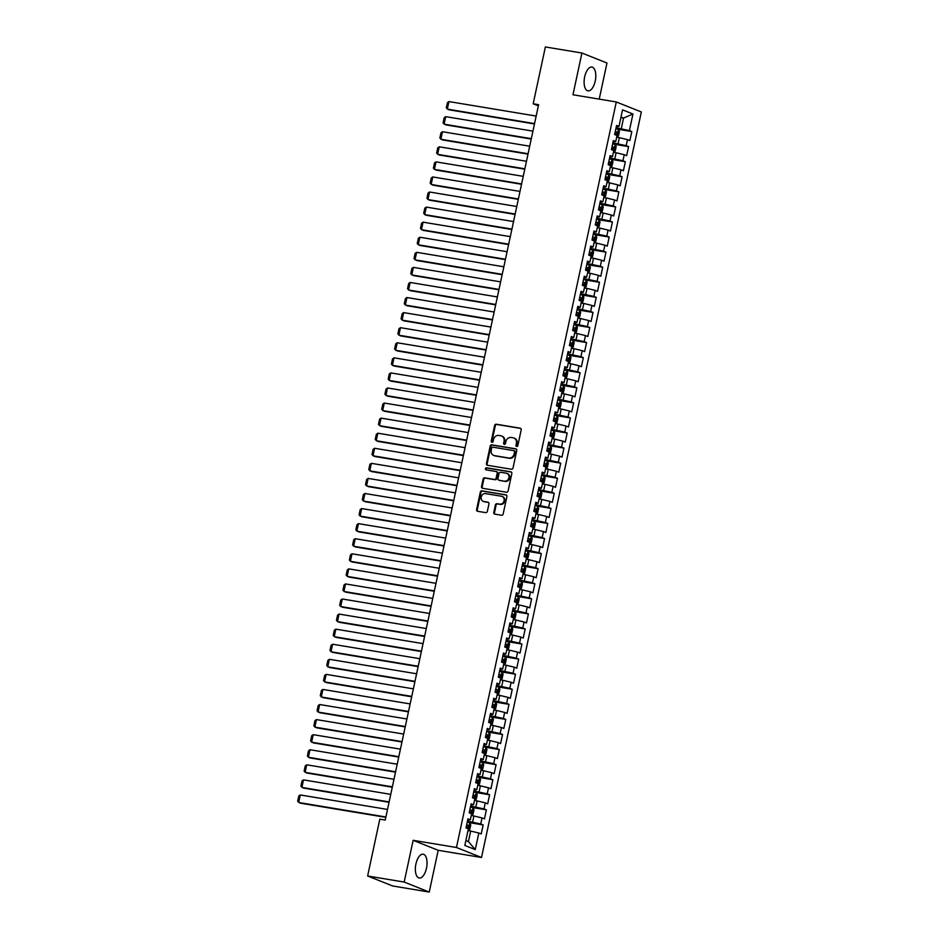 <?xml version="1.0" encoding="UTF-8"?>
<svg xmlns="http://www.w3.org/2000/svg" width="939" height="939" viewBox="0 0 939 939"><rect width="100%" height="100%" fill="white"/><g stroke="black" fill="none" stroke-linecap="round" stroke-linejoin="round"><path stroke-width="1.41" d="M516.673 446.483A1.068 0.939 -68.3 0 0 517.823 445.602L521.192 429.886A1.514 1.338 -68.3 0 0 520.183 428.184L496.262 424.217A1.514 1.338 -68.3 0 0 494.618 425.473L491.25 441.189A1.068 0.939 -68.3 0 0 493.104 441.494L493.538 439.464A4.859 4.284 -68.3 0 1 498.809 435.438L500.804 435.766A4.859 4.284 -68.3 0 1 504.043 441.213L503.609 443.243A1.068 0.939 -68.3 0 0 505.464 443.548L505.898 441.518A4.859 4.284 -68.3 0 1 511.168 437.492L513.163 437.82A4.859 4.284 -68.3 0 1 516.403 443.255L515.957 445.297A1.068 0.939 -68.3 0 0 516.673 446.483M426.482 868.211A12.078 5.587 99.4 0 0 423.184 854.197A12.078 5.587 99.4 0 0 415.918 863.997A12.078 5.587 99.4 0 0 419.228 878.012A12.078 5.587 99.4 0 0 426.482 868.211M595.232 81.071A12.078 5.587 99.4 0 0 591.934 67.056A12.078 5.587 99.4 0 0 584.668 76.857A12.078 5.587 99.4 0 0 587.978 90.872A12.078 5.587 99.4 0 0 595.232 81.071M493.797 512.436A1.514 1.338 -68.3 0 0 494.806 514.138L501.52 515.253A1.514 1.338 -68.3 0 0 503.163 513.997L506.907 496.531A1.514 1.338 -68.3 0 0 505.886 494.841L481.977 490.862A1.514 1.338 -68.3 0 0 480.322 492.13L476.589 509.584A1.514 1.338 -68.3 0 0 477.599 511.286L485.698 512.635A1.514 1.338 -68.3 0 0 487.353 511.368L488.949 503.903A1.514 1.338 -68.3 0 0 487.94 502.201L483.914 501.532A4.061 3.58 -68.3 0 1 485.616 493.621L501.367 496.226A4.061 3.58 -68.3 0 1 499.665 504.149L497.036 503.715A1.514 1.338 -68.3 0 0 495.393 504.971L493.797 512.436L494.466 512.706A1.514 1.338 -68.3 0 0 494.923 514.161M404.181 882.061L429.24 892.05L438.196 850.3L413.137 840.311L404.181 882.061L367.63 875.993L379.814 819.16L385.236 820.064L538.599 104.675L533.188 103.771L538.352 105.837M413.137 840.311L456.46 847.494L616.289 101.964L641.337 111.952L481.507 857.483L456.46 847.494M599.223 99.135L606.97 63.007L581.922 53.018L572.966 94.769L616.289 101.964M581.922 53.018L545.371 46.95L533.188 103.771M511.379 469.242A1.514 1.338 -68.3 0 0 513.023 467.986L516.767 450.52A1.514 1.338 -68.3 0 0 515.757 448.819L491.836 444.851A1.514 1.338 -68.3 0 0 490.193 446.107L486.449 463.573A1.514 1.338 -68.3 0 0 487.458 465.274L511.379 469.242M511.837 473.526L508.093 490.991A1.514 1.338 -68.3 0 1 506.45 492.247L482.529 488.28A1.514 1.338 -68.3 0 1 481.519 486.578L483.116 479.101A1.514 1.338 -68.3 0 1 484.77 477.845L494.466 479.453A1.514 1.338 -68.3 0 0 496.109 478.197L497.177 473.244A1.514 1.338 -68.3 0 0 496.168 471.542L486.062 469.864A1.068 0.939 -68.3 0 1 486.508 467.798L510.828 471.824A1.514 1.338 -68.3 0 1 511.837 473.526M618.062 129.265L631.806 131.554L629.4 130.591L632.956 114.018L622.534 109.851L618.977 126.436L616.571 125.474L614.634 134.523L617.04 135.474L615.749 141.507L613.343 140.545L611.406 149.594L613.801 150.557L612.51 156.578L610.115 155.628L608.167 164.665L610.573 165.628L609.282 171.661L606.876 170.698L604.939 179.736L607.345 180.699L606.054 186.732L603.648 185.769L601.711 194.819L604.117 195.77L602.815 201.803L600.42 200.84L598.472 209.89L600.878 210.841L599.587 216.874L597.181 215.911L595.244 224.961L597.65 225.923L596.359 231.945L593.953 230.994L592.016 240.032L594.422 240.994L593.119 247.027L590.725 246.065L588.776 255.103L591.183 256.065L589.892 262.098L587.485 261.136L585.549 270.186L587.955 271.136L586.664 277.169L584.258 276.207L582.321 285.256L584.727 286.219L583.436 292.24L581.03 291.29L579.093 300.327L581.487 301.29L580.196 307.311L577.79 306.36L575.853 315.398L578.26 316.361L576.969 322.394L574.562 321.431L572.626 330.481L575.032 331.432L573.741 337.465L571.335 336.502L569.398 345.552L571.792 346.503L570.501 352.536L568.095 351.573L566.158 360.623L568.564 361.585L567.273 367.607L564.867 366.656L562.931 375.694L565.337 376.656L564.046 382.689L561.639 381.727L559.703 390.765L562.097 391.727L560.806 397.76L558.412 396.798L556.463 405.848L558.869 406.798L557.578 412.831L555.172 411.869L553.235 420.918L555.642 421.869L554.35 427.902L551.944 426.94L550.008 435.989L552.414 436.952L551.111 442.973L548.716 442.023L546.768 451.06L549.174 452.023L547.883 458.056L545.477 457.093L543.54 466.131L545.946 467.094L544.655 473.127L542.249 472.164L540.312 481.214L542.719 482.165L541.416 488.198L539.021 487.235L537.073 496.285L539.479 497.247L538.188 503.269L535.782 502.318L533.845 511.356L536.251 512.318L534.96 518.34L532.554 517.389L530.617 526.427L533.023 527.389L531.732 533.422L529.326 532.46L527.389 541.51L529.784 542.46L528.493 548.493L526.086 547.531L524.15 556.581L526.556 557.531L525.265 563.564L522.859 562.602L520.922 571.651L523.328 572.614L522.037 578.635L519.631 577.685L517.694 586.722L520.089 587.685L518.798 593.718L516.391 592.755L514.455 601.793L516.861 602.756L515.57 608.789L513.163 607.826L511.227 616.876L513.633 617.827L512.342 623.86L509.936 622.897L507.999 631.947L510.393 632.898L509.102 638.931L506.708 637.968L504.759 647.018L507.166 647.98L505.875 654.002L503.468 653.051L501.532 662.089L503.938 663.051L502.647 669.084L500.241 668.122L498.304 677.16L500.71 678.122L499.407 684.155L497.013 683.193L495.064 692.243L497.47 693.193L496.179 699.226L493.773 698.264L491.836 707.313L494.243 708.276L492.952 714.297L490.545 713.347L488.609 722.384L491.015 723.347L489.712 729.368L487.318 728.418L485.369 737.455L487.775 738.418L486.484 744.451L484.078 743.488L482.141 752.538L484.547 753.489L483.256 759.522L480.85 758.559L478.913 767.609L481.32 768.56L480.029 774.593L477.622 773.63L475.686 782.68L478.08 783.642L476.789 789.664L474.383 788.713L472.446 797.751L474.852 798.713L473.561 804.746L471.155 803.784L469.218 812.822L471.624 813.784L470.333 819.817L467.927 818.855L465.99 827.905L468.385 828.855L464.84 845.44L475.263 849.595L468.432 841.59L470.697 831.038L468.021 830.592M631.806 131.554L629.869 140.592L627.463 139.641L626.172 145.662L612.85 142.822M614.834 144.348L628.578 146.625L626.172 145.662M628.578 146.625L626.642 155.674L624.235 154.712L622.944 160.745L609.622 157.893M611.594 159.419L625.351 161.696L622.944 160.745M625.351 161.696L623.402 170.745L621.008 169.783L619.705 175.816L606.394 172.976M608.366 174.49L622.111 176.767L619.705 175.816M622.111 176.767L620.174 185.816L617.768 184.854L616.477 190.887L603.155 188.046M605.139 189.561L618.883 191.849L616.477 190.887M618.883 191.849L616.946 200.887L614.54 199.937L613.249 205.958L599.927 203.117M601.899 204.632L615.655 206.92L613.249 205.958M615.655 206.92L613.707 215.958L611.312 215.008L610.021 221.029L596.699 218.188M598.671 219.714L612.416 221.991L610.021 221.029M612.416 221.991L610.479 231.041L608.073 230.078L606.782 236.112L593.46 233.271M595.443 234.785L609.188 237.062L606.782 236.112M609.188 237.062L607.251 246.112L604.845 245.149L603.554 251.183L590.232 248.342M592.204 249.856L605.96 252.145L603.554 251.183M605.96 252.145L604.023 261.183L601.617 260.22L600.326 266.253L587.004 263.413M588.976 264.927L602.721 267.216L600.326 266.253M602.721 267.216L600.784 276.254L598.378 275.303L597.087 281.324L583.765 278.484M585.748 280.01L599.493 282.287L597.087 281.324M599.493 282.287L597.556 291.336L595.15 290.374L593.859 296.407L580.537 293.555M582.52 295.081L596.265 297.358L593.859 296.407M596.265 297.358L594.328 306.407L591.922 305.445L590.631 311.478L577.309 308.638M579.281 310.152L593.025 312.429L590.631 311.478M593.025 312.429L591.089 321.478L588.683 320.516L587.391 326.549L574.081 323.709M576.053 325.223L589.798 327.511L587.391 326.549M589.798 327.511L587.861 336.549L585.455 335.587L584.164 341.62L570.842 338.779M572.825 340.294L586.57 342.582L584.164 341.62M586.57 342.582L584.633 351.62L582.227 350.67L580.936 356.691L567.614 353.85M569.586 355.376L583.342 357.653L580.936 356.691M583.342 357.653L581.394 366.703L578.999 365.741L577.696 371.774L564.386 368.921M566.358 370.447L580.102 372.724L577.696 371.774M580.102 372.724L578.166 381.774L575.76 380.811L574.468 386.845L561.146 384.004M563.13 385.518L576.875 387.795L574.468 386.845M576.875 387.795L574.938 396.845L572.532 395.882L571.241 401.915L557.919 399.075M559.89 400.589L573.647 402.878L571.241 401.915M573.647 402.878L571.698 411.916L569.304 410.965L568.001 416.986L554.691 414.146M556.663 415.66L570.407 417.949L568.001 416.986M570.407 417.949L568.471 426.987L566.064 426.036L564.773 432.057L551.451 429.217M553.435 430.743L567.179 433.02L564.773 432.057M567.179 433.02L565.243 442.069L562.837 441.107L561.545 447.14L548.223 444.3M550.195 445.814L563.952 448.091L561.545 447.14M563.952 448.091L562.003 457.14L559.609 456.178L558.318 462.211L544.996 459.371M546.968 460.885L560.712 463.173L558.318 462.211M560.712 463.173L558.775 472.211L556.369 471.249L555.078 477.282L541.756 474.441M543.74 475.956L557.484 478.244L555.078 477.282M557.484 478.244L555.548 487.282L553.141 486.332L551.85 492.353L538.528 489.512M540.5 491.038L554.256 493.315L551.85 492.353M554.256 493.315L552.32 502.365L549.914 501.403L548.622 507.436L535.3 504.583M537.272 506.109L551.017 508.386L548.622 507.436M551.017 508.386L549.08 517.436L546.674 516.473L545.383 522.507L532.061 519.666M534.045 521.18L547.789 523.457L545.383 522.507M547.789 523.457L545.852 532.507L543.446 531.544L542.155 537.577L528.833 534.737M530.817 536.251L544.561 538.54L542.155 537.577M544.561 538.54L542.625 547.578L540.218 546.615L538.927 552.648L525.605 549.808M527.577 551.322L541.322 553.611L538.927 552.648M541.322 553.611L539.385 562.649L536.979 561.698L535.688 567.719L522.377 564.879M524.349 566.405L538.094 568.682L535.688 567.719M538.094 568.682L536.157 577.731L533.751 576.769L532.46 582.802L519.138 579.95M521.122 581.476L534.866 583.753L532.46 582.802M534.866 583.753L532.929 592.802L530.523 591.84L529.232 597.873L515.91 595.033M517.882 596.547L531.638 598.824L529.232 597.873M531.638 598.824L529.69 607.873L527.295 606.911L525.993 612.944L512.682 610.104M514.654 611.618L528.399 613.906L525.993 612.944M528.399 613.906L526.462 622.944L524.056 621.994L522.765 628.015L509.443 625.174M511.426 626.689L525.171 628.977L522.765 628.015M525.171 628.977L523.234 638.015L520.828 637.065L519.537 643.086L506.215 640.245M508.187 641.771L521.943 644.048L519.537 643.086M521.943 644.048L519.995 653.098L517.6 652.136L516.297 658.169L502.987 655.328M504.959 656.842L518.704 659.119L516.297 658.169M518.704 659.119L516.767 668.169L514.361 667.206L513.07 673.24L499.748 670.399M501.731 671.913L515.476 674.202L513.07 673.24M515.476 674.202L513.539 683.24L511.133 682.277L509.842 688.31L496.52 685.47M498.492 686.984L512.248 689.273L509.842 688.31M512.248 689.273L510.3 698.311L507.905 697.36L506.614 703.381L493.292 700.541M495.264 702.067L509.008 704.344L506.614 703.381M509.008 704.344L507.072 713.394L504.666 712.431L503.374 718.464L490.052 715.612M492.036 717.138L505.781 719.415L503.374 718.464M505.781 719.415L503.844 728.464L501.438 727.502L500.147 733.535L486.825 730.695M488.796 732.209L502.553 734.486L500.147 733.535M502.553 734.486L500.616 743.535L498.21 742.573L496.919 748.606L483.597 745.766M485.569 747.28L499.313 749.568L496.919 748.606M499.313 749.568L497.377 758.606L494.97 757.644L493.679 763.677L480.357 760.836M482.341 762.351L496.085 764.639L493.679 763.677M496.085 764.639L494.149 773.677L491.743 772.727L490.451 778.748L477.129 775.907M479.113 777.433L492.858 779.71L490.451 778.748M492.858 779.71L490.921 788.76L488.515 787.798L487.224 793.831L473.902 790.978M475.873 792.504L489.618 794.781L487.224 793.831M489.618 794.781L487.681 803.831L485.275 802.868L483.984 808.902L470.674 806.061M472.646 807.575L486.39 809.852L483.984 808.902M486.39 809.852L484.454 818.902L482.047 817.939L480.756 823.973L467.434 821.132M469.418 822.646L483.162 824.935L480.756 823.973M483.162 824.935L481.226 833.973L478.82 833.022L475.263 849.595M470.333 819.817L467.681 819.993M478.82 833.022L470.697 831.038M473.561 804.746L470.909 804.923M472.634 821.989L473.925 815.968L471.249 815.521M482.047 817.939L473.925 815.968M476.789 789.664L474.148 789.84M475.862 806.918L477.153 800.897L474.477 800.451M485.275 802.868L477.153 800.897M480.029 774.593L477.376 774.769M479.101 791.847L480.392 785.814L477.716 785.368M488.515 787.798L480.392 785.814M483.256 759.522L480.604 759.698M482.329 776.776L483.62 770.743L480.944 770.297M491.743 772.727L483.62 770.743M486.484 744.451L483.843 744.627M485.557 761.705L486.848 755.672L484.172 755.226M494.97 757.644L486.848 755.672M489.712 729.368L487.071 729.556M488.796 746.622L490.088 740.601L487.411 740.155M498.21 742.573L490.088 740.601M492.952 714.297L490.299 714.473M492.024 731.551L493.315 725.518L490.639 725.084M501.438 727.502L493.315 725.518M496.179 699.226L493.538 699.402M495.252 716.48L496.543 710.447L493.867 710.001M504.666 712.431L496.543 710.447M499.407 684.155L496.766 684.331M498.48 701.41L499.783 695.376L497.107 694.93M507.905 697.36L499.783 695.376M502.647 669.084L499.994 669.261M501.719 686.327L503.011 680.306L500.334 679.859M511.133 682.277L503.011 680.306M505.875 654.002L503.222 654.178M504.947 671.256L506.238 665.235L503.562 664.789M514.361 667.206L506.238 665.235M509.102 638.931L506.461 639.107M508.175 656.185L509.478 650.152L506.79 649.718M517.6 652.136L509.478 650.152M512.342 623.86L509.689 624.036M511.415 641.114L512.706 635.081L510.03 634.635M520.828 637.065L512.706 635.081M515.57 608.789L512.917 608.965M514.642 626.043L515.934 620.01L513.257 619.564M524.056 621.994L515.934 620.01M518.798 593.718L516.157 593.894M517.87 610.96L519.161 604.939L516.485 604.493M527.295 606.911L519.161 604.939M522.037 578.635L519.384 578.811M521.11 595.889L522.401 589.868L519.725 589.422M530.523 591.84L522.401 589.868M525.265 563.564L522.612 563.74M524.338 580.818L525.629 574.785L522.953 574.339M533.751 576.769L525.629 574.785M528.493 548.493L525.852 548.669M527.565 565.748L528.857 559.714L526.18 559.268M536.979 561.698L528.857 559.714M531.732 533.422L529.08 533.598M530.805 550.677L532.096 544.643L529.42 544.197M540.218 546.615L532.096 544.643M534.96 518.34L532.307 518.528M534.033 535.594L535.324 529.573L532.648 529.127M543.446 531.544L535.324 529.573M538.188 503.269L535.547 503.445M537.261 520.523L538.552 514.49L535.876 514.056M546.674 516.473L538.552 514.49M541.416 488.198L538.775 488.374M540.488 505.452L541.791 499.419L539.115 498.973M549.914 501.403L541.791 499.419M544.655 473.127L542.003 473.303M543.728 490.381L545.019 484.348L542.343 483.902M553.141 486.332L545.019 484.348M547.883 458.056L545.242 458.232M546.956 475.298L548.247 469.277L545.571 468.831M556.369 471.249L548.247 469.277M551.111 442.973L548.47 443.149M550.184 460.227L551.486 454.206L548.81 453.76M559.609 456.178L551.486 454.206M554.35 427.902L551.698 428.078M553.423 445.156L554.714 439.123L552.038 438.689M562.837 441.107L554.714 439.123M557.578 412.831L554.926 413.007M556.651 430.085L557.942 424.052L555.266 423.606M566.064 426.036L557.942 424.052M560.806 397.76L558.165 397.936M559.879 415.015L561.17 408.981L558.494 408.535M569.304 410.965L561.17 408.981M564.046 382.689L561.393 382.866M563.118 399.932L564.409 393.911L561.733 393.464M572.532 395.882L564.409 393.911M567.273 367.607L564.621 367.783M566.346 384.861L567.637 378.84L564.961 378.394M575.76 380.811L567.637 378.84M570.501 352.536L567.86 352.712M569.574 369.79L570.865 363.757L568.189 363.311M578.999 365.741L570.865 363.757M573.741 337.465L571.088 337.641M572.813 354.719L574.105 348.686L571.428 348.24M582.227 350.67L574.105 348.686M576.969 322.394L574.316 322.57M576.041 339.648L577.332 333.615L574.656 333.169M585.455 335.587L577.332 333.615M580.196 307.311L577.555 307.499M579.269 324.565L580.56 318.544L577.884 318.098M588.683 320.516L580.56 318.544M583.436 292.24L580.783 292.416M582.509 309.494L583.8 303.461L581.124 303.027M591.922 305.445L583.8 303.461M586.664 277.169L584.011 277.345M585.736 294.423L587.028 288.39L584.351 287.944M595.15 290.374L587.028 288.39M589.892 262.098L587.251 262.274M588.964 279.353L590.255 273.319L587.579 272.873M598.378 275.303L590.255 273.319M593.119 247.027L590.478 247.203M592.192 264.27L593.495 258.248L590.819 257.802M601.617 260.22L593.495 258.248M596.359 231.945L593.706 232.121M595.432 249.199L596.723 243.178L594.047 242.732M604.845 245.149L596.723 243.178M599.587 216.874L596.946 217.05M598.659 234.128L599.951 228.095L597.274 227.661M608.073 230.078L599.951 228.095M602.815 201.803L600.174 201.979M601.887 219.057L603.19 213.024L600.514 212.578M611.312 215.008L603.19 213.024M606.054 186.732L603.401 186.908M605.127 203.986L606.418 197.953L603.742 197.507M614.54 199.937L606.418 197.953M609.282 171.661L606.629 171.837M608.355 188.903L609.646 182.882L606.97 182.436M617.768 184.854L609.646 182.882M612.51 156.578L609.869 156.754M611.582 173.832L612.874 167.811L610.197 167.365M621.008 169.783L612.874 167.811M615.749 141.507L613.097 141.683M614.822 158.761L616.113 152.728L613.437 152.282M624.235 154.712L616.113 152.728M618.977 126.436L616.324 126.612M618.05 143.69L619.341 137.657L616.665 137.211M627.463 139.641L619.341 137.657M367.63 875.993L392.69 885.982L429.24 892.05M438.196 850.3L481.507 857.483M465.873 840.569L468.432 841.59M620.867 117.621L623.543 118.068L620.984 117.046M629.4 130.591L616.09 127.751M621.278 128.62L623.543 118.068L632.956 114.018M516.873 446.495A1.068 0.939 -68.3 0 1 516.638 445.567L517.072 443.525A4.859 4.284 -68.3 0 0 514.619 438.313L513.95 438.043M501.59 435.989L502.271 436.259A4.859 4.284 -68.3 0 1 504.713 441.483L504.278 443.513A1.068 0.939 -68.3 0 0 504.513 444.44M520.734 428.43L496.942 424.487A1.514 1.338 -68.3 0 0 495.299 425.743L491.919 441.459A1.068 0.939 -68.3 0 0 492.153 442.386M516.309 449.077L492.517 445.121A1.514 1.338 -68.3 0 0 490.874 446.377L487.13 463.843A1.514 1.338 -68.3 0 0 487.587 465.286M514.56 451.847A1.068 0.939 -68.3 0 0 513.856 450.65L492.858 447.164A1.068 0.939 -68.3 0 0 491.707 448.044L491.25 450.192A4.859 4.284 -68.3 0 0 494.477 455.638L508.832 458.021A4.859 4.284 -68.3 0 0 514.103 453.983L514.56 451.847L515.241 452.117A1.068 0.939 -68.3 0 0 514.525 450.92L514.185 450.779M493.691 455.415L494.372 455.685A4.859 4.284 -68.3 0 0 495.158 455.908L494.477 455.638M515.241 452.117L514.772 454.253A4.859 4.284 -68.3 0 1 509.513 458.291L495.158 455.908M496.837 471.812A1.514 1.338 -68.3 0 1 497.846 473.514L496.79 478.467A1.514 1.338 -68.3 0 1 495.146 479.723L485.44 478.115A1.514 1.338 -68.3 0 0 483.796 479.371L482.2 486.848A1.514 1.338 -68.3 0 0 482.646 488.292M511.379 472.082L487.188 468.068A1.068 0.939 -68.3 0 0 486.285 469.899M504.525 481.132A4.061 3.58 -68.3 0 0 506.227 473.209L500.675 472.294A1.514 1.338 -68.3 0 0 499.032 473.549L497.975 478.503A1.514 1.338 -68.3 0 0 498.985 480.205L505.205 481.402A4.061 3.58 -68.3 0 0 507.565 473.667L506.884 473.397M499.184 480.287A1.514 1.338 -68.3 0 0 499.665 480.475L498.985 480.205M505.205 481.402L499.665 480.475M502.013 496.414L502.694 496.684A4.061 3.58 -68.3 0 1 500.346 504.419L497.717 503.985A1.514 1.338 -68.3 0 0 496.074 505.241L494.466 512.706M483.256 501.344L483.937 501.614A4.061 3.58 -68.3 0 0 484.594 501.802L483.914 501.532M488.491 502.447L484.594 501.802M506.45 495.088L482.646 491.132A1.514 1.338 -68.3 0 0 481.003 492.4L477.258 509.854A1.514 1.338 -68.3 0 0 477.716 511.309M616.77 136.918L618.449 135.955L619.411 131.437L618.39 129.382L615.89 128.666M534.537 123.596L447.316 109.112L448.936 101.576L536.157 116.06M448.936 101.576L447.445 102.621L446.307 107.891L449.006 109.793L534.455 123.971M614.881 133.338L616.712 133.831L617.099 132.023L615.28 131.53M613.543 152.001L615.221 151.026L616.184 146.507L615.186 144.512L612.662 143.737M531.31 138.667L444.088 124.183L445.708 116.647L532.929 131.131M445.708 116.647L444.206 117.692L443.079 122.962L445.779 124.864L531.228 139.054M615.186 144.512L613.578 151.977M611.653 148.421L613.472 148.902L613.86 147.094L612.04 146.601M610.303 167.072L611.982 166.109L612.956 161.578L611.923 159.536L609.423 158.82M528.082 153.738L440.861 139.265L442.469 131.73L529.69 146.202M442.469 131.73L440.978 132.763L439.851 138.045L442.551 139.934L528 154.125M608.425 163.492L610.244 163.973L610.632 162.165L608.812 161.684M607.04 182.131L608.754 181.18L609.728 176.649L608.695 174.607L606.195 173.891M524.842 168.82L437.621 154.336L439.241 146.801L526.462 161.273M439.241 146.801L437.75 147.834L436.612 153.116L439.311 155.005L524.772 169.196M605.197 178.563L607.017 179.056L607.404 177.236L605.585 176.755M603.847 197.213L605.526 196.251L606.488 191.732L605.455 189.678L602.967 188.962M521.615 183.891L434.393 169.407L436.013 161.872L523.234 176.356M436.013 161.872L434.511 162.917L433.384 168.187L436.083 170.088L521.532 184.267M601.958 193.634L603.789 194.127L604.176 192.319L602.345 191.826M600.608 212.296L602.286 211.322L603.261 206.803L602.228 204.749L599.728 204.033M518.387 198.962L431.165 184.478L432.773 176.943L519.995 191.427M432.773 176.943L431.283 177.987L430.156 183.258L432.856 185.159L518.305 199.338M598.73 208.704L600.549 209.197L600.937 207.39L599.117 206.897M597.38 227.367L599.059 226.393L600.033 221.874L599 219.832L596.5 219.104M515.159 214.033L427.926 199.561L429.546 192.014L516.767 206.498M429.546 192.014L428.055 193.058L426.916 198.34L429.628 200.23L515.077 214.421M595.502 223.787L597.321 224.268L597.709 222.461L595.889 221.968M594.152 242.438L595.831 241.476L596.793 236.945L595.76 234.903L593.272 234.187M511.919 229.104L424.698 214.632L426.318 207.096L513.539 221.569M426.318 207.096L424.815 208.129L423.689 213.411L426.388 215.301L511.837 229.492M592.263 238.858L594.094 239.339L594.481 237.532L592.65 237.051M590.913 257.509L592.591 256.547L593.565 252.028L592.532 249.974L590.032 249.258M508.692 244.187L421.47 229.703L423.078 222.167L510.311 236.651M423.078 222.167L421.588 223.212L420.461 228.482L423.16 230.372L508.609 244.563M589.035 253.929L590.854 254.422L591.241 252.603L589.422 252.122M587.65 272.58L589.363 271.617L590.338 267.099L589.305 265.044L586.805 264.329M505.464 259.258L418.231 244.774L419.85 237.238L507.072 251.722M419.85 237.238L418.36 238.283L417.221 243.553L419.933 245.455L505.382 259.634M585.807 269L587.626 269.493L588.014 267.685L586.194 267.192M584.457 287.663L586.136 286.688L587.098 282.17L586.065 280.127L583.577 279.399M502.224 274.329L415.003 259.845L416.623 252.309L503.844 266.793M416.623 252.309L415.12 253.354L413.993 258.624L416.693 260.526L502.142 274.716M582.567 284.071L584.398 284.564L584.786 282.756L582.955 282.263M582.861 295.245L581.218 302.734L582.896 301.759L583.87 297.24L582.837 295.198L580.337 294.482M498.996 289.4L411.775 274.927L413.383 267.38L500.616 281.864M413.383 267.38L411.892 268.425L410.766 273.707L413.465 275.597L498.914 289.787M579.34 299.154L581.159 299.635L581.546 297.827L579.727 297.346M579.633 310.316L577.99 317.805L579.668 316.842L580.642 312.311L579.609 310.269L577.109 309.553M495.769 304.482L408.535 289.998L410.155 282.463L497.377 296.935M410.155 282.463L408.665 283.496L407.526 288.778L410.237 290.667L495.686 304.858M576.112 314.225L577.931 314.706L578.318 312.898L576.499 312.417M576.405 325.399L574.762 332.876L576.44 331.913L577.403 327.394L576.382 325.34L573.882 324.624M492.529 319.553L405.308 305.069L406.927 297.534L494.149 312.018M406.927 297.534L405.425 298.579L404.298 303.849L406.998 305.75L492.447 319.929M572.872 329.296L574.703 329.789L575.091 327.981L573.26 327.488M571.534 347.946L573.213 346.984L574.175 342.465L573.142 340.411L570.642 339.695M489.301 334.624L402.08 320.14L403.688 312.605L490.921 327.089M403.688 312.605L402.197 313.649L401.07 318.92L403.77 320.821L489.219 335M569.644 344.367L571.464 344.859L571.851 343.052L570.032 342.559M568.259 363.006L569.973 362.055L570.947 357.536L569.914 355.494L567.414 354.766M486.073 349.695L398.852 335.211L400.46 327.676L487.681 342.16M400.46 327.676L398.969 328.72L397.843 333.991L400.542 335.892L485.991 350.083M566.417 359.449L568.236 359.93L568.623 358.123L566.804 357.63M565.067 378.1L566.745 377.138L567.708 372.607L566.687 370.565L564.186 369.849M482.834 364.766L395.612 350.294L397.232 342.758L484.454 357.231M397.232 342.758L395.742 343.791L394.603 349.073L397.303 350.963L482.752 365.154M563.177 374.52L565.008 375.001L565.395 373.194L563.576 372.713M561.839 393.171L563.517 392.209L564.48 387.678L563.447 385.636L560.959 384.92M479.606 379.849L392.385 365.365L394.004 357.829L481.226 372.302M394.004 357.829L392.502 358.862L391.375 364.144L394.075 366.034L479.524 380.225M559.949 389.591L561.768 390.084L562.156 388.265L560.337 387.784M558.599 408.242L560.278 407.28L561.252 402.761L560.219 400.707L557.719 399.991M476.378 394.92L389.157 380.436L390.765 372.9L477.986 387.384M390.765 372.9L389.274 373.945L388.147 379.215L390.847 381.117L476.296 395.296M556.721 404.662L558.541 405.155L558.928 403.347L557.109 402.854M555.372 423.325L557.05 422.35L558.024 417.832L556.991 415.777L554.491 415.061M473.139 409.991L385.917 395.507L387.537 387.971L474.758 402.455M387.537 387.971L386.046 389.016L384.908 394.286L387.619 396.188L473.068 410.366M553.494 419.733L555.313 420.226L555.7 418.418L553.881 417.925M552.144 438.396L553.822 437.421L554.785 432.902L553.787 430.907L551.263 430.132M469.911 425.062L382.689 410.589L384.309 403.042L471.531 417.526M384.309 403.042L382.807 404.087L381.68 409.369L384.38 411.259L469.829 425.449M553.787 430.907L552.179 438.372M550.254 434.816L552.085 435.297L552.472 433.489L550.641 432.996M548.904 453.467L550.583 452.504L551.557 447.973L550.524 445.931L548.024 445.215M466.683 440.133L379.462 425.66L381.07 418.125L468.291 432.597M381.07 418.125L379.579 419.158L378.452 424.44L381.152 426.329L466.601 440.52M547.026 449.887L548.846 450.368L549.233 448.56L547.414 448.079M545.641 468.538L547.355 467.575L548.329 463.056L547.296 461.002L544.796 460.286M463.455 455.215L376.222 440.731L377.842 433.196L465.063 447.68M377.842 433.196L376.351 434.241L375.213 439.511L377.924 441.4L463.373 455.591M543.798 464.958L545.618 465.451L546.005 463.631L544.186 463.15M542.449 483.608L544.127 482.646L545.09 478.127L544.057 476.073L541.568 475.357M460.216 470.286L372.994 455.802L374.614 448.267L461.835 462.751M374.614 448.267L373.112 449.312L371.985 454.582L374.684 456.483L460.133 470.662M540.559 480.029L542.39 480.522L542.777 478.714L540.946 478.221M539.209 498.691L540.887 497.717L541.862 493.198L540.829 491.156L538.329 490.428M456.988 485.357L369.766 470.873L371.375 463.338L458.608 477.822M371.375 463.338L369.884 464.382L368.757 469.653L371.457 471.554L456.906 485.745M537.331 495.099L539.15 495.592L539.538 493.785L537.718 493.292M535.981 513.762L537.66 512.788L538.634 508.269L537.601 506.227L535.101 505.511M453.76 500.428L366.527 485.956L368.147 478.409L455.368 492.893M368.147 478.409L366.656 479.453L365.517 484.735L368.229 486.625L453.678 500.816M534.103 510.182L535.923 510.663L536.31 508.856L534.491 508.375M534.397 521.345L532.753 528.833L534.432 527.871L535.394 523.34L534.361 521.298L531.873 520.582M450.52 515.511L363.299 501.027L364.919 493.491L452.14 507.964M364.919 493.491L363.416 494.524L362.29 499.806L364.989 501.696L450.438 515.887M530.864 525.253L532.695 525.734L533.082 523.927L531.251 523.446M529.514 543.904L531.192 542.942L532.167 538.423L531.134 536.369L528.634 535.653M447.293 530.582L360.071 516.098L361.679 508.562L448.912 523.046M361.679 508.562L360.189 509.607L359.062 514.877L361.761 516.779L447.21 530.958M527.636 540.324L529.455 540.817L529.842 539.009L528.023 538.517M526.251 558.975L527.964 558.012L528.939 553.494L527.906 551.439L525.406 550.724M444.065 545.653L356.832 531.169L358.452 523.633L445.673 538.117M358.452 523.633L356.961 524.678L355.822 529.948L358.534 531.85L443.983 546.029M524.408 555.395L526.227 555.888L526.615 554.08L524.795 553.587M523.058 574.058L524.737 573.083L525.699 568.564L524.678 566.522L522.178 565.794M440.825 560.724L353.604 546.24L355.224 538.704L442.445 553.188M355.224 538.704L353.733 539.749L352.594 545.019L355.294 546.921L440.743 561.111M521.168 570.478L523 570.959L523.387 569.151L521.556 568.658M521.462 581.64L519.783 589.117L521.509 588.166L522.471 583.635L521.438 581.593L518.938 580.877M437.597 575.795L350.376 561.322L351.996 553.787L439.217 568.259M351.996 553.787L350.493 554.82L349.367 560.102L352.066 561.992L437.515 576.182M517.941 585.549L519.76 586.03L520.147 584.222L518.328 583.741M516.591 604.2L518.269 603.237L519.244 598.706L518.211 596.664L515.711 595.948M434.37 590.877L347.148 576.393L348.756 568.858L435.978 583.33M348.756 568.858L347.266 569.891L346.139 575.173L348.839 577.062L434.288 591.253M514.713 600.62L516.532 601.113L516.919 599.293L515.1 598.812M513.363 619.271L515.042 618.308L516.016 613.789L514.983 611.735L512.483 611.019M431.13 605.948L343.909 591.464L345.529 583.929L432.75 598.413M345.529 583.929L344.038 584.974L342.899 590.244L345.599 592.145L431.048 606.324M511.485 615.691L513.304 616.184L513.692 614.376L511.872 613.883M510.135 634.353L511.814 633.379L512.776 628.86L511.743 626.806L509.255 626.09M427.902 621.019L340.681 606.535L342.301 599L429.522 613.484M342.301 599L340.798 600.044L339.672 605.315L342.371 607.216L427.82 621.395M508.245 630.762L510.065 631.254L510.464 629.447L508.633 628.954M506.896 649.424L508.574 648.45L509.548 643.931L508.515 641.889L506.015 641.173M424.674 636.09L337.453 621.618L339.061 614.071L426.283 628.555M339.061 614.071L337.571 615.115L336.444 620.397L339.143 622.287L424.592 636.478M505.018 645.844L506.837 646.325L507.224 644.518L505.405 644.037M503.668 664.495L505.346 663.533L506.321 659.002L505.288 656.96L502.788 656.244M421.435 651.161L334.214 636.689L335.833 629.153L423.055 643.626M335.833 629.153L334.343 630.186L333.204 635.468L335.916 637.358L421.365 651.549M501.79 660.915L503.609 661.396L503.997 659.589L502.177 659.108M500.44 679.566L502.119 678.604L503.081 674.085L502.048 672.031L499.56 671.315M418.207 666.244L330.986 651.76L332.606 644.224L419.827 658.709M332.606 644.224L331.103 645.269L329.976 650.539L332.676 652.429L418.125 666.62M498.55 675.986L500.381 676.479L500.769 674.66L498.938 674.179M497.201 694.637L498.879 693.675L499.853 689.156L498.82 687.102L496.32 686.386M414.979 681.315L327.758 666.831L329.366 659.295L416.599 673.779M329.366 659.295L327.875 660.34L326.749 665.61L329.448 667.512L414.897 681.691M495.323 691.057L497.142 691.55L497.529 689.742L495.71 689.249M493.973 709.72L495.651 708.745L496.625 704.227L495.592 702.184L493.092 701.456M411.752 696.386L324.518 681.902L326.138 674.366L413.36 688.85M326.138 674.366L324.648 675.411L323.509 680.681L326.22 682.583L411.669 696.773M492.095 706.128L493.914 706.621L494.301 704.813L492.482 704.32M490.745 724.791L492.423 723.816L493.386 719.297L492.353 717.255L489.865 716.539M408.512 711.457L321.291 696.984L322.91 689.437L410.132 703.921M322.91 689.437L321.408 690.482L320.281 695.764L322.981 697.654L408.43 711.844M488.855 721.211L490.686 721.692L491.074 719.884L489.242 719.403M487.505 739.862L489.184 738.899L490.158 734.368L489.125 732.326L486.625 731.61M405.284 726.54L318.063 712.055L319.671 704.52L406.904 718.992M319.671 704.52L318.18 705.553L317.053 710.835L319.753 712.724L405.202 726.915M485.627 736.282L487.447 736.763L487.834 734.955L486.015 734.474M484.242 754.933L485.956 753.97L486.93 749.451L485.897 747.397L483.397 746.681M402.056 741.61L314.823 727.126L316.443 719.591L403.664 734.075M316.443 719.591L314.952 720.636L313.814 725.906L316.525 727.807L401.974 741.986M482.4 751.353L484.219 751.846L484.606 750.038L482.787 749.545M482.693 762.527L481.05 770.003L482.728 769.041L483.691 764.522L482.658 762.468L480.169 761.752M398.817 756.681L311.595 742.197L313.215 734.662L400.437 749.146M313.215 734.662L311.713 735.707L310.586 740.977L313.286 742.878L398.735 757.057M479.16 766.424L480.991 766.917L481.378 765.109L479.547 764.616M479.453 777.598L477.822 785.086L479.489 784.112L480.463 779.593L479.43 777.551L476.93 776.823M395.589 771.752L308.368 757.268L309.976 749.733L397.209 764.217M309.976 749.733L308.485 750.777L307.358 756.048L310.058 757.949L395.507 772.14M475.932 781.506L477.751 781.987L478.139 780.18L476.319 779.687M476.226 792.669L474.582 800.157L476.261 799.195L477.235 794.664L476.202 792.622L473.702 791.906M392.361 786.823L305.128 772.351L306.748 764.816L393.969 779.288M306.748 764.816L305.257 765.848L304.119 771.13L306.83 773.02L392.279 787.211M472.704 796.577L474.524 797.058L474.911 795.251L473.092 794.77M472.998 807.74L471.355 815.228L473.033 814.266L473.995 809.735L472.974 807.693L470.474 806.977M389.122 801.906L301.9 787.422L303.52 779.886L390.741 794.359M303.52 779.886L302.029 780.919L300.891 786.201L303.59 788.091L389.039 802.282M469.465 811.648L471.296 812.141L471.683 810.322L469.852 809.841M468.127 830.299L469.805 829.337L470.768 824.818L469.735 822.764L467.235 822.048M385.894 816.977L298.672 802.493L300.292 794.957L387.514 809.441M300.292 794.957L298.79 796.002L297.663 801.272L300.363 803.174L385.812 817.353M466.237 826.719L468.056 827.212L468.444 825.404L466.624 824.912M517.072 443.525L516.403 443.255M504.278 443.513L503.609 443.243M504.713 441.483L504.043 441.213M491.919 441.459L491.25 441.189M495.299 425.743L494.618 425.473M496.942 424.487L496.262 424.217M516.638 445.567L515.957 445.297M487.13 463.843L486.449 463.573M490.874 446.377L490.193 446.107M492.517 445.121L491.836 444.851M509.513 458.291L508.832 458.021M514.772 454.253L514.103 453.983M482.2 486.848L481.519 486.578M483.796 479.371L483.116 479.101M485.44 478.115L484.77 477.845M495.146 479.723L494.466 479.453M496.79 478.467L496.109 478.197M497.846 473.514L497.177 473.244M487.188 468.068L486.508 467.798M496.074 505.241L495.393 504.971M497.717 503.985L497.036 503.715M500.346 504.419L499.665 504.149M477.258 509.854L476.589 509.584M481.003 492.4L480.322 492.13M482.646 491.132L481.977 490.862M616.817 136.894L618.414 129.441M615.233 131.706L617.099 132.023M612.005 146.789L613.86 147.094M610.35 167.048L611.946 159.583M608.777 161.86L610.632 162.165M607.122 182.119L608.718 174.654M605.538 176.931L607.404 177.236M603.883 197.19L605.491 189.737M602.31 192.002L604.176 192.319M600.655 212.261L602.251 204.808M599.082 207.085L600.937 207.39M597.427 227.344L599.023 219.879M595.842 222.156L597.709 222.461M594.187 242.415L595.796 234.95M592.615 237.227L594.481 237.532M590.96 257.486L592.556 250.02M589.387 252.298L591.241 252.603M587.732 272.556L589.328 265.103M586.147 267.369L588.014 267.685M584.492 287.639L586.1 280.174M582.919 282.451L584.786 282.756M579.692 297.522L581.546 297.827M576.464 312.593L578.318 312.898M573.224 327.664L575.091 327.981M571.569 347.923L573.166 340.47M569.996 342.735L571.851 343.052M568.341 363.006L569.938 355.541M566.769 357.818L568.623 358.123M565.114 378.077L566.71 370.612M563.529 372.889L565.395 373.194M561.874 393.148L563.482 385.683M560.301 387.96L562.156 388.265M558.646 408.219L560.243 400.765M557.073 403.031L558.928 403.347M555.418 423.301L557.015 415.836M553.834 418.113L555.7 418.418M550.606 433.184L552.472 433.489M548.951 453.443L550.547 445.978M547.378 448.255L549.233 448.56M545.723 468.514L547.32 461.049M544.139 463.326L546.005 463.631M542.484 483.585L544.092 476.132M540.911 478.397L542.777 478.714M539.256 498.668L540.852 491.203M537.683 493.48L539.538 493.785M536.028 513.739L537.624 506.274M534.444 508.551L536.31 508.856M531.216 523.622L533.082 523.927M529.561 543.881L531.157 536.427M527.988 538.693L529.842 539.009M526.333 558.951L527.929 551.498M524.76 553.764L526.615 554.08M523.105 574.034L524.701 566.569M521.521 568.846L523.387 569.151M518.293 583.917L520.147 584.222M516.638 604.176L518.234 596.711M515.065 598.988L516.919 599.293M513.41 619.247L515.006 611.794M511.825 614.059L513.692 614.376M510.17 634.33L511.778 626.865M508.598 629.142L510.464 629.447M506.943 649.401L508.539 641.936M505.37 644.213L507.224 644.518M503.715 664.472L505.311 657.007M502.13 659.284L503.997 659.589M500.475 679.543L502.083 672.078M498.902 674.355L500.769 674.66M497.247 694.614L498.844 687.16M495.675 689.426L497.529 689.742M494.02 709.696L495.616 702.231M492.435 704.508L494.301 704.813M490.78 724.767L492.388 717.302M489.207 719.579L491.074 719.884M487.552 739.838L489.149 732.373M485.979 734.65L487.834 734.955M484.324 754.909L485.921 747.456M482.74 749.721L484.606 750.038M479.512 764.792L481.378 765.109M476.284 779.875L478.139 780.18M473.056 794.946L474.911 795.251M469.817 810.017L471.683 810.322M468.162 830.276L469.758 822.822M466.589 825.088L468.444 825.404M514.701 450.966L514.02 450.697M497.083 471.883L496.402 471.613M499.419 480.404L498.738 480.134"/></g></svg>
